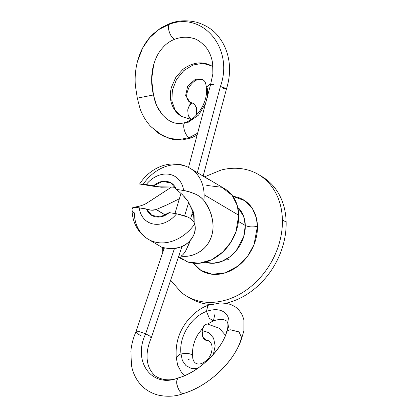 <?xml version="1.0" encoding="UTF-8"?>
<svg xmlns="http://www.w3.org/2000/svg" width="417" height="417" viewBox="0 0 417 417"><rect width="100%" height="100%" fill="white"/><g stroke="black" fill="none" stroke-linecap="round" stroke-linejoin="round"><path stroke-width="0.63" d="M186.435 261.475A41.194 32.463 -59.4 0 0 221.698 253.01A41.194 32.463 -59.4 0 0 238.738 215.245L237.278 205.539L232.149 195.318L221.828 187.296L206.764 185.435M238.654 208.13A32.364 25.505 -59.4 0 1 245.29 225.472C248.589 227.02 252.639 227.296 257.451 226.311L254.016 244.628L247.979 255.668L238.185 265.921L225.451 272.791L212.159 274.266L200.999 270.435L193.415 263.2L198.445 268.611C201.802 271.331 205.638 273.109 209.965 273.938C214.286 274.767 218.763 274.584 223.392 273.385C228.026 272.192 232.457 270.075 236.689 267.042C240.927 264.003 244.638 260.281 247.834 255.866C251.029 251.451 253.458 246.682 255.126 241.563C256.789 236.439 257.565 231.357 257.451 226.311C257.336 221.26 256.34 216.632 254.464 212.425C252.587 208.219 249.971 204.752 246.614 202.031C243.257 199.305 239.415 197.528 235.094 196.699L232.926 196.371L244.784 200.671L252.483 208.703L256.319 217.794L257.451 226.311C252.639 227.296 248.589 227.02 245.29 225.472L243.695 236.72L236.288 250.581L229.725 256.924L221.672 261.454L213.103 263.273L205.232 262.178A32.364 25.505 -59.4 0 0 245.29 225.472L238.43 221.417L245.29 225.472L243.679 216.407L237.726 207.218M260.364 175.708A70.619 55.649 120.6 0 1 286.14 222.084A70.619 55.649 120.6 0 1 227.75 302.789A70.619 55.649 -59.4 0 0 286.14 222.084L282.398 219.874A70.619 55.649 120.6 0 1 253.187 284.613A70.619 55.649 120.6 0 1 192.732 299.125M210.663 304.488A70.619 55.649 120.6 0 1 188.588 297.232M226.603 259.035L228.662 259.379M208.474 179.336L190.168 168.327C183.704 164.606 176.693 163.245 169.13 164.246C164.345 164.923 159.784 166.482 155.442 168.937C149.01 172.622 143.724 177.663 139.58 184.048M175.343 187.421L171.251 186.972L175.322 187.384M156.98 186.811L171.251 186.967L161.134 187.238L153.56 185.742L162.573 181.452L170.986 182.964L176.266 189.349C174.494 184.809 171.324 182.177 166.753 181.452C162.187 180.728 157.788 182.156 153.56 185.742L146.2 184.575A26.479 20.866 120.6 0 1 168.932 174.254A26.479 20.866 120.6 0 1 183.626 190.517C186.78 190.934 190.501 192.049 194.796 193.858C198.278 195.281 201.307 197.481 203.871 200.462C207.974 205.534 210.856 212.107 212.519 220.181C213.911 228.12 212.639 235.563 208.693 242.501C204.424 250.127 193.092 258.107 180.259 256.017L179.034 255.777M184.069 196.417L188.041 201.369L193.373 211.966L194.15 222.558M193.681 213.077L191.346 216.209M162.218 247.463L167.16 248.271C176.516 248.892 183.438 247.057 187.931 242.757C194.228 236.663 196.485 230.434 194.697 224.065C193.759 221.088 191.367 218.716 187.52 216.955L176.605 213.78A26.479 20.866 120.6 0 1 153.873 224.101A26.479 20.866 120.6 0 1 139.179 207.833L146.539 209C149.979 210.371 153.175 210.575 156.114 209.61L165.486 215.151L156.406 209.527M163.485 206.519L179.378 198.805M149.541 239.968A41.194 32.463 -59.4 0 0 194.697 224.065A41.194 32.463 120.6 0 1 153.737 241.683A41.194 32.463 120.6 0 1 134.274 212.795A14.71 5.614 -1.3 0 1 132.043 209.913A14.71 5.614 -1.3 0 1 133.789 207.176L132.116 207.129M178.737 256.695L187.666 261.928L199.227 263.263L211.669 259.744L222.746 252.056L230.924 242.136L235.902 231.988L238.738 215.245L204.121 194.775A41.194 32.463 120.6 0 1 203.871 200.462A41.194 32.463 -59.4 0 0 204.121 194.775L238.738 215.245A41.194 32.463 -59.4 0 0 221.198 187.035M164.048 248.595L163.537 248.297M148.791 201.911L171.627 186.988L147.529 202.641C144.584 204.763 140.248 206.248 134.529 207.108L134.493 207.108M224.784 188.797L202.287 175.494M143.703 183.506A41.194 32.463 120.6 0 1 184.658 165.888A41.194 32.463 120.6 0 1 204.121 194.775A41.194 32.463 -59.4 0 0 189.735 168.077M167.139 248.266L167.16 248.271C174.749 249.538 181.676 247.698 187.931 242.757C193.796 237.654 196.053 231.419 194.697 224.065C193.884 221.099 191.492 218.727 187.52 216.955L179.138 214.255L169.245 212.613L160.232 216.897L151.819 215.386L146.539 209C148.311 213.54 151.48 216.173 156.052 216.897C160.618 217.627 165.017 216.194 169.245 212.613L176.605 213.78C173.54 217.575 169.964 220.4 165.883 222.256C161.801 224.106 157.798 224.721 153.873 224.101C149.953 223.476 146.669 221.703 144.032 218.784C141.389 215.86 139.773 212.211 139.179 207.833L133.789 207.176A14.71 5.614 178.7 0 0 132.043 209.814M153.56 185.742L143.933 184.257L139.742 184.033L146.2 184.575C149.265 180.775 152.841 177.95 156.922 176.099C161.004 174.243 165.007 173.628 168.932 174.254C172.852 174.879 176.136 176.652 178.773 179.571C181.416 182.49 183.032 186.138 183.626 190.517L189.026 191.747L194.796 193.858C198.784 195.594 201.807 197.799 203.871 200.462C208.526 207.458 211.221 213.103 211.951 217.393C213.587 224.815 213.332 231.44 211.179 237.263C208.62 244.039 204.439 249.105 198.628 252.457C192.685 255.856 186.561 257.044 180.259 256.017C181.708 256.273 183.694 254.261 186.206 249.971L190.069 240.718L189.021 243.856L185.643 250.945C183.412 254.558 181.619 256.247 180.259 256.017L179.039 255.757M164.371 248.787L162.223 247.417M183.626 190.517L176.266 189.349L183.626 190.517M252.321 171.517A70.619 55.649 120.6 0 1 282.398 219.874L286.14 222.084M162.729 252.707L162.651 247.807M204.606 176.834L221.046 170.063C228.985 168.015 236.663 167.697 244.07 169.12C251.482 170.537 258.06 173.581 263.815 178.252C269.57 182.922 274.052 188.865 277.274 196.073C280.495 203.287 282.2 211.221 282.398 219.874C282.596 228.526 281.261 237.242 278.405 246.02C275.548 254.803 271.384 262.976 265.91 270.539C260.432 278.108 254.068 284.493 246.807 289.7C239.546 294.902 231.951 298.53 224.012 300.579C216.069 302.627 208.396 302.94 200.989 301.522C193.577 300.104 186.993 297.055 181.244 292.385L170.96 280.605M191.351 216.183L192.263 214.838M194.176 222.621L194.082 214.859M193.837 213.702L188.041 201.369L182.38 194.666L176.266 189.349M139.742 184.033L157.115 186.847M165.705 205.357L156.114 209.61L151.355 210.147L139.179 207.833L132.085 207.15M196.35 115.066L196.657 113.862L196.537 107.576L193.931 103.458L196.678 108.18L196.339 115.076M191.283 119.382L181.671 116.505L175.14 110.13L171.835 100.883L172.398 90.103L176.537 79.475L183.746 70.65L192.951 65.036L202.688 63.285L211.476 65.839L212.993 66.84L211.476 65.839C202.381 60.934 192.821 62.138 182.792 69.451L175.859 77.223L171.496 87.122C170.094 92.24 169.98 97.255 171.147 102.165C172.836 108.467 176.344 113.252 181.671 116.505L191.273 119.387M206.253 87.117L206.248 87.038C205.935 83.113 204.883 80.773 203.095 80.022L194.947 79.673L187.723 86.022L185.654 95.446L189.98 102.316L185.654 95.446L187.723 86.022L194.947 79.673L203.095 80.022C202.141 79.35 200.713 79.157 198.815 79.454C195.464 79.876 192.221 82.446 189.089 87.163C186.8 92.626 186.138 96.275 187.103 98.11C187.728 100.236 188.687 101.639 189.98 102.316L193.931 103.458C192.727 102.749 191.539 102.905 190.366 103.922L187.926 108.696L188.046 114.983L190.652 119.1L188.197 115.519L187.733 109.885L189.474 104.928L192.581 103.051M137.49 61.393L142.692 47.924L149.75 37.593L158.726 29.597L169.182 24.379C166.451 28.179 172.158 41.09 175.854 38.844L175.64 38.932C171.278 40.413 167.353 42.909 163.871 46.423C159.43 51.437 156.802 54.679 153.706 64.562C150.709 74.617 151.314 86.903 153.487 94.946L155.26 102.29L158.293 109.03L162.562 115.003L156.667 105.876L153.472 94.967L137.329 98.136L153.472 94.967L151.626 79.407L153.706 64.562L151.626 79.407L153.472 94.967L156.667 105.876L162.562 115.003L166.414 118.652C169.427 121.013 172.586 122.541 175.896 123.239L180.858 123.557L185.33 122.546C181.671 123.531 184.846 135.582 189.151 137.615L179.081 139.632L168.713 138.199L158.877 133.503L150.25 125.955L158.877 133.503L168.713 138.199L179.081 139.632L189.151 137.615L191.236 137.912L189.151 137.615L198.007 133.033L189.151 137.615C184.736 135.52 181.661 123.484 185.325 122.546L187.4 122.848L198.617 115.061L205.977 102.77M207.327 97.484L207.494 88.738M197.496 134.92L191.236 137.912M176.813 37.895L175.854 38.844C172.216 41.158 166.383 28.372 169.182 24.379C202.964 11.004 234.14 48.716 220.411 86.449C234.14 48.716 202.964 11.004 169.182 24.379L170.146 23.425L169.182 24.379L158.726 29.597L149.75 37.593L142.692 47.924L137.855 60.064C135.53 68.383 134.707 76.957 135.384 85.787L137.313 98.162L140.06 108.722C142.411 115.175 145.809 120.92 150.25 125.955L149.739 125.371M203.168 175.995L226.467 88.957L220.411 86.449L224.674 87.945L226.452 89.003L223.012 88.649M220.411 86.449L197.371 172.586L220.411 86.449M188.698 202.323L184.648 215.787L188.698 202.323M226.254 332.49L226.931 331.343C221.583 350.546 198.659 372.183 178.158 377.995C198.659 372.183 221.583 350.546 226.931 331.343L226.196 332.662C224.122 344.843 201.661 371.756 178.492 377.854L178.158 377.995C152.054 388.602 132.179 361.607 145.679 333.808C132.179 361.607 152.054 388.602 178.158 377.995L178.413 377.88C167.441 382.457 156.14 378.078 153.242 373.934C148.504 368.732 147.154 362.055 147.102 357.405C146.831 351.604 148.207 345.13 151.22 337.978L149.661 336.008L145.679 333.808L174.478 248.48L145.679 333.808L149.698 335.982L151.235 337.942M183.605 393.518C196.788 389.269 208.959 381.826 220.113 371.187C225.164 366.288 229.491 361.138 233.093 355.748C237.356 349.18 240.265 343.227 241.813 337.895L238.967 331.875L230.007 329.701L226.931 331.343C233.874 315.565 222.756 305.458 206.498 311.431C222.756 305.458 233.874 315.565 226.931 331.343L230.007 329.701L239.129 332.047L241.714 338.177L241.083 339.198C234.912 360.94 208.625 386.152 183.928 393.377C182.573 393.992 181.067 393.116 179.393 390.75C181.035 393.127 182.547 394.002 183.928 393.377M214.703 314.772L213.457 320.819L209.308 318.275L206.498 311.431L209.308 318.275L213.332 320.866C216.939 319.73 219.978 319.286 222.443 319.542C223.804 319.573 225.18 320.063 226.577 321.012C228.714 322.367 228.073 328.945 226.311 332.344M207.171 323.873L204.21 325.26L202.12 330.509L208.933 332.703L213.582 338.166L215.167 345.912L213.363 354.408L215.167 345.912L213.582 338.166L208.933 332.703L202.12 330.509L202.902 337.254L206.358 340.324C208.641 339.792 214.281 343.264 211.164 353.314C209.657 357.948 206.431 361.362 201.489 363.561C194.447 365.709 192.472 359.699 192.696 356.342L191.617 354.742C189.949 353.428 186.415 353.173 181.014 353.981C178.591 337.363 190.757 317.05 206.498 311.431C190.757 317.05 178.591 337.363 181.014 353.981C186.305 353.131 189.839 353.387 191.617 354.742L192.69 356.269M189.141 359.339L187.937 359.694M241.714 338.177L243.924 330.681L243.94 320.068L242.418 315.361C239.811 310.545 236.83 307.386 233.478 305.89C230.486 304.014 225.962 303.06 219.895 303.029L207.859 305.338L206.498 311.431L207.76 305.374C203.225 307.037 198.596 309.883 193.884 313.907C189.808 317.519 186.336 321.705 183.475 326.469C177.856 335.497 175.453 345.839 176.266 357.505L179.81 354.335L181.014 353.981L182.37 360.596L185.951 365.62L191.247 368.383L197.522 368.435L191.247 368.383L185.951 365.62L182.37 360.596L181.014 353.981L179.81 354.335L176.255 357.364L177.632 365.115L181.254 372L184.684 375.571M225.368 335.153L219.3 328.226L206.952 323.863L203.882 325.677L202.12 330.509L202.678 336.686C203.355 338.578 204.32 339.74 205.571 340.173L206.65 340.34M178.158 377.995C175.974 380.685 176.386 384.933 179.393 390.75C176.235 384.985 175.823 380.731 178.158 377.995M141.488 335.987L137.412 333.772L135.916 331.885L139.382 331.687L145.679 333.808L139.382 331.687L135.937 331.823C133.174 338.218 131.48 344.687 130.86 351.223L131.47 365.433C132.684 371.844 135.144 377.505 138.856 382.425C143.537 388.576 149.88 392.778 157.876 395.029C167.092 397.052 175.687 396.541 183.668 393.497M210.632 84.427L214.067 84.771L210.616 84.458L188.5 167.41M206.248 87.038L210.429 83.874L206.259 87.216C208.5 100.554 198.231 118.115 185.33 122.546M210.429 83.874L210.84 83.765M187.421 296.602L190.329 298.322M170.986 182.964L172.185 183.673M162.302 247.562L148.233 239.243C142.505 235.787 138.215 230.971 135.363 224.784C133.263 220.129 132.158 215.172 132.038 209.913L132.069 207.155M182.849 259.713L178.58 257.19M152.752 215.938L151.819 215.386M262.215 176.745L259.186 174.952M150.084 210.012L149.406 209.902M191.168 119.46L181.703 116.525M211.57 65.896L212.993 66.824M191.221 137.918L182.219 139.966L172.977 139.45L162.76 135.838L150.891 126.659M137.855 60.064C140.665 50.082 145.549 41.559 152.502 34.502L161.212 27.637L170.355 23.342C178.492 20.334 187.421 20.006 197.137 22.372C206.332 25.385 213.301 29.941 218.055 36.029C223.674 42.873 227.255 50.926 228.797 60.204C230.32 69.493 229.538 79.089 226.452 89.003M192.977 210.793L190.59 218.685M181.989 246.473L151.251 337.9M213.395 320.845L207.765 323.905M202.568 328.382L197.611 334.924L195.271 339.501L193.233 345.808L192.498 351.187L192.685 356.175M135.926 331.859L164.308 247.766M174.963 213.52L180.999 193.342M175.646 38.927C181.551 36.972 187.144 36.717 192.425 38.161C196.527 38.838 201.046 41.877 205.982 47.283C209.443 51.708 211.669 57.124 212.649 63.53L212.873 73.825L210.632 84.396"/></g></svg>
